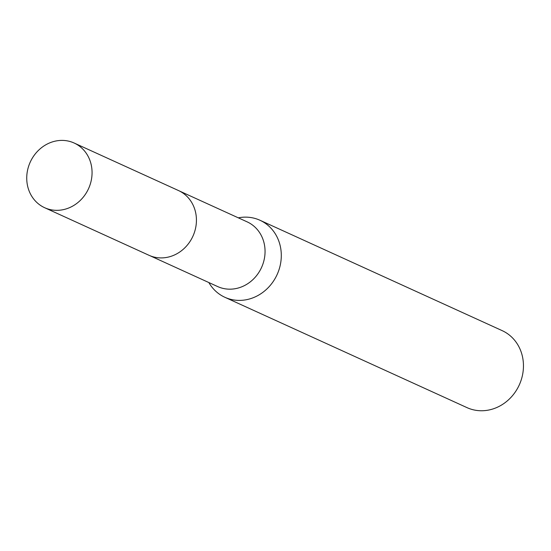 <?xml version="1.0" encoding="UTF-8"?>
<svg xmlns="http://www.w3.org/2000/svg" width="551" height="551" viewBox="0 0 551 551"><rect width="100%" height="100%" fill="white"/><g stroke="black" fill="none" stroke-linecap="round" stroke-linejoin="round"><path stroke-width="0.83" d="M150.017 255.733L217.645 286.554A35.553 32.034 -65.5 0 0 265.052 250.746A35.553 32.034 -65.5 0 0 247.13 221.853L179.495 191.032M208.843 282.539A42.324 38.136 -65.5 0 0 224.863 297.278A42.324 38.136 -65.5 0 0 281.292 254.652A42.324 38.136 -65.5 0 0 259.962 220.255A42.324 38.136 -65.5 0 0 238.321 217.838M224.863 297.278L467.021 407.637A42.324 38.136 -65.5 0 0 523.45 365.01A42.324 38.136 -65.5 0 0 502.119 330.614L259.962 220.255M58.73 140.567A35.553 32.034 -65.5 0 0 27.55 170.3A35.553 32.034 -65.5 0 0 44.652 207.713A35.553 32.034 -65.5 0 0 60.066 210.165A35.553 32.034 -65.5 0 0 91.252 180.425A35.553 32.034 -65.5 0 0 74.137 143.019A35.553 32.034 -65.5 0 0 58.73 140.567M44.652 207.713L148.997 255.292A35.574 32.054 -65.5 0 0 164.418 257.744A35.574 32.054 -65.5 0 0 195.619 227.983A35.574 32.054 -65.5 0 0 178.496 190.55L74.137 143.019"/></g></svg>
